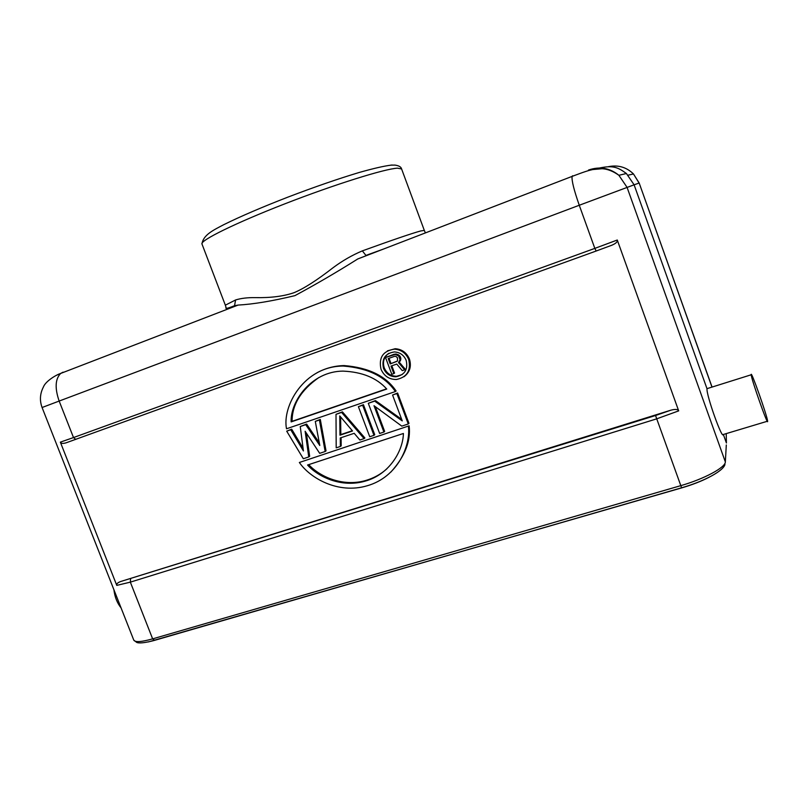 <?xml version="1.0" encoding="UTF-8"?>
<svg xmlns="http://www.w3.org/2000/svg" width="808" height="808" viewBox="0 0 808 808"><rect width="100%" height="100%" fill="white"/><g stroke="black" fill="none" stroke-linecap="round" stroke-linejoin="round"><path stroke-width="1.21" d="M767.58 420.928L767.6 421.18C768.357 427.432 751.228 378.972 751.228 374.841L751.218 374.771C750.602 368.963 767.075 415.474 767.58 420.928M588.476 170.054C599.677 166.196 609.808 167.943 618.888 175.296L627.058 187.335L725.342 461.903L726.301 444.986M113.918 589.739C114.756 596.93 117.14 602.99 121.069 607.899M307.555 465.014C318.463 477.205 341.824 487.911 364.933 481.204C389.486 474.569 403.081 450.763 403.404 433.482L307.555 465.014M386.881 468.802C380.891 474.225 373.831 478.124 365.721 480.497C342.855 487.143 319.675 476.69 308.727 464.63M408.424 426.422C410.828 445.683 397.708 477.053 367.276 485.749C337.916 494.516 309.767 477.811 299.364 462.479L409.131 425.816L299.364 462.479M390.85 472.094C404.848 456.611 410.949 441.188 409.131 425.816M319.413 419.988L315.292 421.392L319.796 445.491L305.707 424.665L300.253 426.523L303.414 450.955L290.759 429.765L286.699 431.149L303.323 458.742L308.757 456.944L305.131 431.26L319.685 453.328L325.169 451.51L319.413 419.988L320.291 419.413L315.292 421.392M319.301 442.834L306.616 424.079L305.707 424.665M306.616 424.079L300.253 426.523M303.061 448.208L291.688 429.169L290.759 429.765M291.688 429.169L286.699 431.149M306.394 433.169L309.656 456.298L308.757 456.944M320.291 419.413L326.038 450.864L325.169 451.51M339.986 435.189L352.541 430.987L339.754 415.918L339.986 435.189L340.825 434.573L340.623 416.928M352.318 430.725L340.825 434.573M341.582 412.413L336.007 414.322L336.199 447.854L340.36 446.471L340.259 437.956L354.197 433.3L359.883 440.006L364.095 438.613L341.582 412.413L342.42 411.858L336.007 414.322M341.097 437.673L341.198 445.844L340.36 446.471M342.42 411.858L364.893 437.986L364.095 438.613M362.641 405.232L358.399 406.676L369.731 436.744L373.973 435.34L362.641 405.232L363.438 404.677L358.399 406.676M363.438 404.677L374.75 434.724L373.973 435.34M396.88 393.546L392.557 395.021L402.253 420.887L374.68 401.121L368.296 403.303L379.639 433.462L383.911 432.048L374.003 405.707L401.788 426.119L408.272 423.978L396.88 393.546L397.607 393.011L392.557 395.021M401.687 419.372L375.457 400.576L374.68 401.121M375.457 400.576L368.296 403.303M375.366 406.707L384.659 431.432L383.911 432.048M397.607 393.011L408.979 423.372L408.272 423.978M397.071 361.317L390.214 363.933L388.204 358.57L394.617 356.308L395.758 356.308L397.445 357.742L397.506 360.964L390.214 363.933M390.961 363.459L389.022 358.277M402.263 370.64L396.748 364.065L391.011 366.075L393.819 373.579L391.799 374.276L385.517 357.489L395.425 354.399L398.738 356.076L400.081 359.661L398.516 362.641L404.636 369.822L402.263 370.64M398.516 362.641L399.243 362.176L405.364 369.337L404.636 369.822M399.243 362.176L399.596 361.449M400.324 360.984L400.808 359.196L400.081 359.661M400.808 359.196L400.748 358.005L400.011 358.469M400.748 358.005L400.212 356.57L399.475 357.025M400.212 356.57L399.465 355.621L398.738 356.076M399.465 355.621L397.92 354.54L397.183 354.995M397.92 354.54L395.425 354.399M396.173 353.944L393.607 354.631M394.344 354.187L385.517 357.489M391.829 365.792L394.556 373.084L393.819 373.579M402.253 374.528L396.698 376.265C390.85 376.185 386.699 373.387 384.255 367.852C382.416 361.802 383.921 356.954 388.759 353.318M383.497 368.327C385.941 373.872 390.102 376.69 395.96 376.76C404.757 374.973 408.161 369.519 406.182 360.388C403.899 355.116 399.98 352.298 394.425 351.924C385.153 353.369 381.507 358.843 383.497 368.327M408.727 359.499C411.141 370.599 407.01 377.275 396.334 379.507C389.123 379.457 384.002 376.023 380.992 369.206C378.558 357.56 383.043 350.874 394.445 349.157C401.192 349.642 405.949 353.086 408.727 359.499M403.919 376.781C409.828 372.357 411.666 366.448 409.434 359.035C406.666 352.642 401.919 349.197 395.193 348.723L387.426 350.854M386.557 388.85L292.072 421.332C292.031 404.727 300.96 390.123 318.867 377.538M292.072 421.332L291.143 421.907C290.224 401.495 311.353 371.337 342.966 371.114C362.206 371.943 376.801 377.922 386.749 389.052L291.143 421.907M286.517 428.775C281.962 406.525 303.848 366.085 343.289 366.044C367.953 368.054 385.305 376.558 395.364 391.547L286.517 428.775M343.289 366.044L344.127 365.58C368.741 367.579 386.062 376.063 396.102 391.011L395.364 391.547M344.127 365.58C334.492 365.802 325.452 368.196 317.039 372.751M617.272 240.016C617.766 241.754 615.888 243.521 611.616 245.309L596.183 251.015L594.829 248.389L617.272 240.016L678.69 410.878L656.379 418.948L130.341 582.144L116.776 585.386C116.302 583.962 117.604 582.669 120.695 581.508L670.943 410.161C675.387 409.01 677.973 409.242 678.69 410.878M596.153 251.025L66.105 442.814C62.903 443.764 60.984 443.541 60.348 442.148L116.776 585.386M148.49 641.905L681.871 487.84C692.153 484.82 701.192 481.316 708.99 477.316M365.862 255.338L362.358 250.874C352.157 255.156 342.38 260.782 333.017 267.761C316.898 280.285 303.939 288.577 294.132 292.647C283.83 296.263 270.912 297.92 255.368 297.627C247.652 297.495 241.057 298.273 235.593 299.96L234.552 305.656M226.25 309.646L234.502 305.717C227.745 308.444 224.937 309.04 226.058 307.525L225.341 305.182L235.593 299.96M232.957 306.666L238.087 305.081C253.247 304.242 272.185 301.091 294.91 295.647C315.686 284.487 336.552 272.316 357.5 259.126L357.782 258.994M599.445 168.013C613.242 165.155 617.867 167.296 626.412 173.518L634.108 184.81L579.265 205.252C573.983 190.163 571.589 180.548 572.084 176.397L572.599 175.77M726.23 433.613L726.412 443.006L723.362 434.482M707.515 388.507L707.01 388.739L634.108 184.81L639.088 183.052L633.482 173.962C626.493 167.145 618.12 164.721 608.384 166.67M707.01 388.739C706.172 394.859 722.231 439.885 723.241 434.512L767.287 421.271M628.159 175.164L633.482 173.962L639.168 183.022L711.979 387.103M154.197 640.461C139.087 644.461 136.734 642.35 136.683 642.39L133.774 640.128C135.088 642.431 141.38 642.017 152.641 638.865L154.641 640.33L681.477 487.83M594.829 248.389L579.265 205.252L59.156 401.061L73.508 437.562L594.829 248.389M60.348 442.148L73.508 437.562L75.78 439.411M120.695 581.508L655.54 415.514L670.943 410.161M130.603 578.902L130.341 582.144L152.641 638.865L680.477 485.739C704.041 479.033 725.655 467.418 725.342 461.903M63.034 372.165L60.691 373.427C55.217 378.932 54.702 388.143 59.156 401.061L42.077 407.515L133.774 640.128M56.217 375.437L59.196 373.983M392.557 165.064L391.143 165.064M401.596 168.953L397.486 168.165C384.76 168.791 334.613 184.456 284.931 203.798C235.189 223.119 199.899 240.592 201.97 243.986C203.252 234.835 213.383 230.139 223.937 224.594C240.632 216.352 261.974 207.191 287.971 197.102C314.251 187.062 337.996 178.861 359.186 172.478C373.437 168.448 384.113 165.993 391.193 165.135L394.95 165.095C398.92 165.66 401.132 166.943 401.596 168.953L424.311 230.391L420.726 230.957C411.918 233.34 392.466 239.986 362.358 250.874M366.327 255.267L383.679 248.985M724.958 464.438C723.362 471.034 704.051 481.356 681.588 487.8L655.54 415.514M626.422 173.508L618.888 175.296C613.161 171.205 607.565 169.023 602.132 168.721L592.688 169.559C588.82 170.468 586.537 170.922 572.084 176.397L357.479 259.075M364.933 481.204L365.721 480.497M396.698 376.265L395.96 376.76M395.193 348.723L394.445 349.157M42.077 407.515C39.521 400.495 39.966 393.647 43.42 386.971C45.45 381.336 56.126 374.811 60.691 373.427L238.097 305.081L234.502 305.717M639.168 183.022L712.06 387.082M225.341 305.182L201.97 243.986M357.762 258.944L387.628 247.46M425.402 232.916L424.311 230.391M751.218 374.771L707.01 388.658"/></g></svg>
